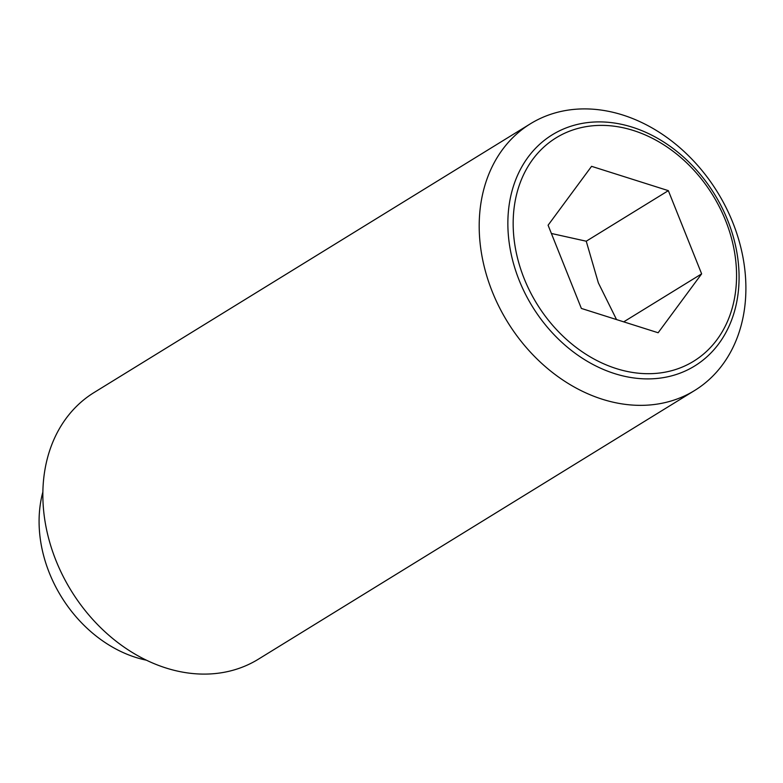 <?xml version="1.0" encoding="UTF-8"?>
<svg xmlns="http://www.w3.org/2000/svg" width="783" height="783" viewBox="0 0 783 783"><rect width="100%" height="100%" fill="white"/><g stroke="black" fill="none" stroke-linecap="round" stroke-linejoin="round"><path stroke-width="1.17" d="M554.893 112.997A156.61 123.411 58.4 0 0 530.414 123.783A156.61 123.411 58.4 0 0 499.211 307.063A156.61 123.411 58.4 0 0 670.199 401.258A156.61 123.411 58.4 0 0 694.678 390.472A156.61 123.411 58.4 0 0 725.88 207.192A156.61 123.411 58.4 0 0 554.893 112.997M673.449 375.351A135.772 106.987 -121.6 0 1 519.207 280.373A135.772 106.987 -121.6 0 1 573.489 125.446A135.772 106.987 -121.6 0 1 727.73 220.424A135.772 106.987 -121.6 0 1 673.449 375.351M530.414 123.783L94.077 392.528A156.61 123.411 58.4 0 0 62.865 575.808A156.61 123.411 58.4 0 0 233.853 670.003A156.61 123.411 58.4 0 0 258.331 659.217L694.678 390.472M42.859 492.008A122.941 96.877 58.4 0 0 146.441 660.196M725.596 220.581A131.172 103.366 58.4 0 0 576.572 128.813A131.172 103.366 58.4 0 0 524.13 278.503A131.172 103.366 58.4 0 0 673.145 370.271A131.172 103.366 58.4 0 0 725.596 220.581M658.141 332.755L581.368 308.433L548.09 225.22L591.576 166.329L668.349 190.651L701.637 273.864L658.141 332.755M701.637 273.864L623.718 321.852M616.544 319.581L598.349 282.859L586.242 241.213L551.389 233.471M668.349 190.651L586.242 241.213"/></g></svg>
